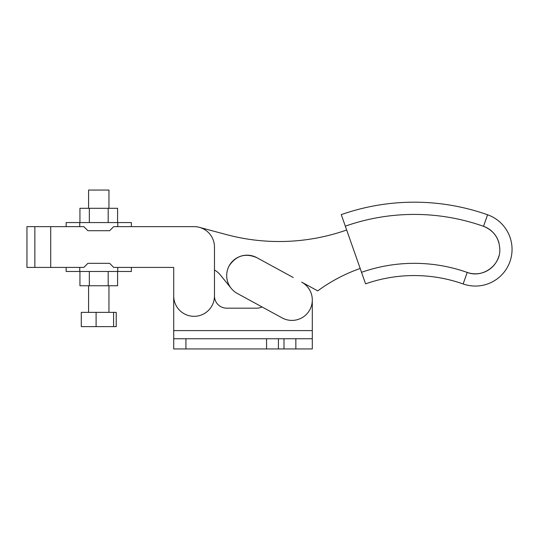 <?xml version="1.0" encoding="UTF-8"?>
<svg xmlns="http://www.w3.org/2000/svg" width="539" height="539" viewBox="0 0 539 539"><rect width="100%" height="100%" fill="white"/><g stroke="black" fill="none" stroke-linecap="round" stroke-linejoin="round"><path stroke-width="0.81" d="M312.303 300.021L312.303 330.596L173.706 330.596L173.706 295.945A20.381 20.381 0 0 0 194.087 316.326A20.381 20.381 0 0 0 214.468 295.945A12.229 12.229 0 0 0 226.697 308.173L256.618 308.173A12.229 12.229 0 0 0 262.008 306.92L237.322 293.459A20.381 20.381 0 0 1 229.183 265.801C236.176 255.513 245.393 252.798 256.84 257.669L293.229 277.518M360.18 268.469A163.061 163.061 0 0 0 317.72 290.878L301.678 282.126A20.381 20.381 0 0 1 309.817 309.784A20.381 20.381 0 0 1 282.16 317.916L237.322 293.459M173.706 348.942L312.303 348.942L173.706 348.942L173.706 338.748L312.303 338.748L312.303 330.596M173.706 330.596L173.706 338.748M312.303 348.942L312.303 338.748M199.363 227.337L226.38 234.58A203.823 203.823 0 0 0 346.671 230.005M467.212 272.424C482.311 278.441 500.455 265.606 499.821 249.368C499.249 238.238 493.812 230.551 483.517 226.306L487.593 214.778A36.686 36.686 0 0 1 512.05 249.368A36.686 36.686 0 0 0 487.593 214.778A220.128 220.128 0 0 0 341.268 214.623L365.583 283.851A146.756 146.756 0 0 1 463.129 283.959A36.686 36.686 0 0 0 512.05 249.368A36.686 36.686 0 0 1 463.129 283.959L467.212 272.424A158.985 158.985 0 0 0 361.534 272.316M231.251 288.405L220.33 274.951A20.381 20.381 0 0 0 214.468 270.012M214.468 295.945L214.468 247.03A20.381 20.381 0 0 0 194.087 226.643L113.695 226.643L109.619 230.719L87.904 230.719L83.828 226.643L50.713 226.643L50.713 267.411L79.752 267.411L79.752 271.488L66.149 271.488L66.149 267.411M256.84 257.669A20.381 20.381 0 0 0 238.555 257.049M237.847 257.393A20.381 20.381 0 0 0 229.183 265.801M79.752 271.488L131.375 271.488L131.375 267.411L173.706 267.411L173.706 295.945L173.706 267.411L113.695 267.411L109.619 263.335L87.904 263.335L83.828 267.411L79.752 267.411M414.215 202.186A220.128 220.128 0 0 0 341.268 214.623A220.128 220.128 0 0 1 414.215 202.186M79.752 226.643L79.752 222.567L131.375 222.567L131.375 226.643L194.087 226.643M50.713 267.411L26.95 267.411L26.95 226.643L50.713 226.643M117.772 222.567L117.772 226.643M79.752 222.567L66.149 222.567L66.149 226.643M117.772 267.411L117.772 271.488M117.59 222.567L117.59 208.303L89.346 208.303L89.346 222.567M89.346 208.303L79.934 208.303L79.934 222.567M108.177 208.303L108.177 222.567M117.59 271.488L117.59 285.751L108.177 285.751L108.177 271.488M89.346 271.488L89.346 285.751L108.177 285.751M79.934 271.488L79.934 285.751L89.346 285.751M108.952 208.303L108.952 190.058L88.571 190.058L88.571 208.303M96.097 312.357L81.288 312.357L81.288 326.621L116.235 326.621L116.235 312.357L96.097 312.357L96.097 326.621M113.574 312.357L113.574 326.621M295.85 348.942L295.85 338.748M483.517 226.306A207.899 207.899 0 0 0 345.324 226.164M483.658 226.353A24.457 24.457 0 0 1 499.006 243.096M498.905 256.005A24.457 24.457 0 0 1 482.776 272.673M482.486 272.761A24.457 24.457 0 0 1 467.246 272.438M185.935 348.942L185.935 338.748M266.562 348.942L266.562 338.748M278.427 348.942L278.427 338.748M283.986 348.942L283.986 338.748M34.853 226.643L34.853 267.411M108.952 285.751L108.952 312.357M88.571 285.751L88.571 312.357"/></g></svg>
